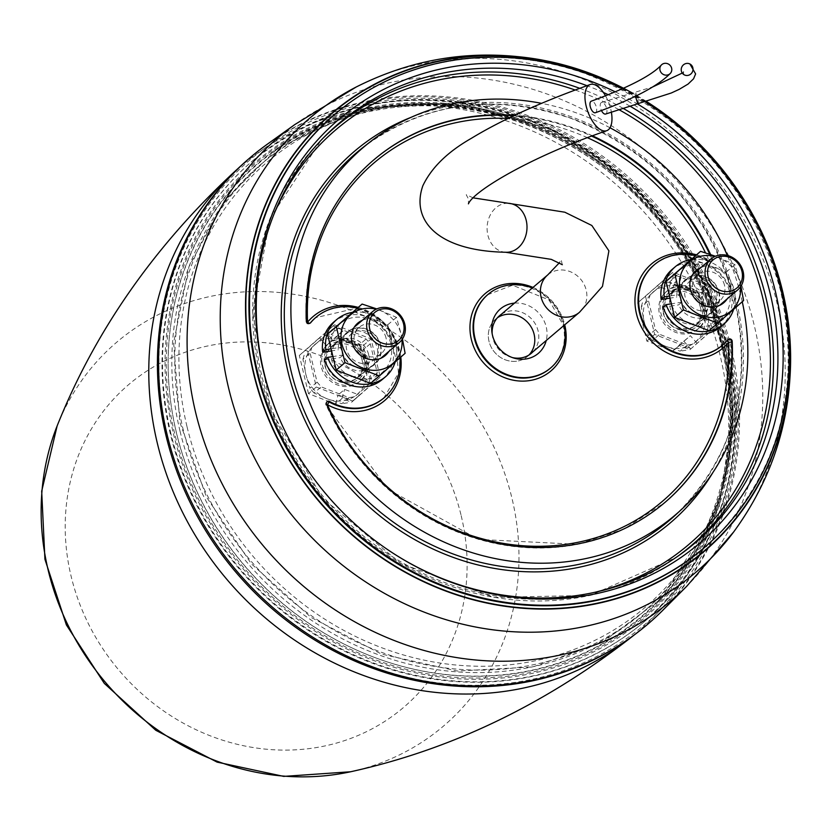 <?xml version="1.0" encoding="UTF-8"?>
<svg xmlns="http://www.w3.org/2000/svg" width="832" height="832" viewBox="0 0 832 832"><rect width="100%" height="100%" fill="white"/><g stroke="black" fill="none" stroke-linecap="round" stroke-linejoin="round"><path stroke-width="0.62" stroke-dasharray="4.16 3.12" d="M704.371 319.03A24.523 22.277 49.7 0 0 694.179 291.522A24.523 22.277 49.7 0 0 666.172 291.699A24.523 22.277 49.7 0 0 659.693 301.756A24.523 22.277 49.7 0 0 669.895 329.264A24.523 22.277 49.7 0 0 697.902 329.087A24.523 22.277 49.7 0 0 704.371 319.03M713.929 325.884L693.16 344.146L687.336 345.051L659.61 334.329L655.439 329.555L648.482 300.581L650.146 294.902L670.914 276.65L676.738 275.746L704.465 286.458L708.635 291.231L715.593 320.206L713.929 325.884L693.16 344.146M655.439 329.555L648.242 335.66L644.145 321.693L641.285 306.686L648.482 300.581M650.146 294.902L670.914 276.65M676.738 275.746L669.542 281.85L682.791 287.737L697.268 292.562L704.465 286.458M708.635 291.231L701.438 297.336L704.298 312.354L708.396 326.31L715.593 320.206M687.336 345.051L680.139 351.156L665.652 346.32L652.413 340.434L659.61 334.329M652.413 340.434L648.242 335.66M644.145 321.693A32.698 29.702 49.7 0 0 665.652 346.32A32.698 29.702 49.7 0 0 695.729 341.64A32.698 29.702 49.7 0 0 704.298 312.354A32.698 29.702 49.7 0 0 682.791 287.737A32.698 29.702 49.7 0 0 652.714 292.406A32.698 29.702 49.7 0 0 644.145 321.693M685.963 350.251L680.139 351.156M708.396 326.31L706.732 331.989M697.268 292.562L701.438 297.336M663.718 282.755L669.542 281.85M641.285 306.686L642.949 301.007M661.003 300.654A24.523 22.277 -130.3 0 1 667.472 290.597A24.523 22.277 -130.3 0 1 700.315 294.871A24.523 22.277 -130.3 0 1 699.202 327.985A24.523 22.277 -130.3 0 1 671.195 328.162A24.523 22.277 -130.3 0 1 661.003 300.654M595.4 112.726A6.126 2.839 70.3 0 0 596.409 107.349A6.126 2.839 70.3 0 0 591.261 101.192M605.519 95.836A24.523 11.357 -109.7 0 1 610.761 109.169A24.523 11.357 -109.7 0 1 611.364 112.039M605.654 114.026A6.126 2.839 70.3 0 0 606.663 108.649A6.126 2.839 70.3 0 0 601.515 102.492A6.126 2.839 70.3 0 0 600.506 107.869A6.126 2.839 70.3 0 0 601.453 110.521M534.113 334.277A24.523 22.277 -130.3 0 1 527.426 356.481A24.523 22.277 -130.3 0 1 494.572 352.196A24.523 22.277 -130.3 0 1 495.695 319.093A24.523 22.277 -130.3 0 1 534.113 334.277M733.637 309.317A37.596 34.154 49.7 0 0 725.41 273.052A37.596 34.154 49.7 0 0 690.778 259.646M720.793 326.726A37.596 34.154 49.7 0 0 722.509 275.954A37.596 34.154 49.7 0 0 672.142 269.402M679.858 294.445A20.842 18.938 -130.3 0 1 686.109 279.521A20.842 18.938 -130.3 0 1 714.033 283.161A20.842 18.938 -130.3 0 1 713.076 311.303A20.842 18.938 -130.3 0 1 681.72 302.224L678.6 304.876A20.842 18.938 -130.3 0 0 709.956 313.955A20.842 18.938 -130.3 0 0 710.902 285.813A20.842 18.938 -130.3 0 0 682.978 282.173A20.842 18.938 -130.3 0 0 676.728 297.097L679.858 294.445L668.772 296.161M670.644 303.94L681.72 302.224M669.24 298.251L676.728 297.097M663.021 307.299L678.6 304.876M691.787 258.773L726.17 272.074L734.802 308.017L709.041 330.658M740.917 286.208L734.947 264.618L715.426 256.246M734.947 264.618L726.17 272.074M743.579 300.56L734.802 308.017M719.139 292.375A21.247 19.302 49.7 0 0 685.61 279.406A21.247 19.302 49.7 0 0 694.023 314.454A21.247 19.302 49.7 0 0 719.139 292.375M729.248 290.805A32.23 29.286 49.7 0 0 700.149 264.576A32.23 29.286 49.7 0 0 670.228 284.055A32.23 29.286 49.7 0 0 699.036 326.248A32.23 29.286 49.7 0 0 729.248 290.805M701.012 267.478A21.247 19.302 -130.3 0 1 729.56 283.535A21.247 19.302 -130.3 0 1 727.158 298.896M740.449 286.905A32.23 29.286 49.7 0 0 739.658 281.965A32.23 29.286 49.7 0 0 714.813 256.516M716.685 291.855A17.16 15.59 -130.3 0 1 712.005 307.393A17.16 15.59 -130.3 0 1 689.01 304.398A17.16 15.59 -130.3 0 1 689.79 281.216A17.16 15.59 -130.3 0 1 716.685 291.855M724.495 285.22A17.16 15.59 49.7 0 0 697.601 274.591A17.16 15.59 49.7 0 0 696.821 297.762A17.16 15.59 49.7 0 0 719.815 300.758A17.16 15.59 49.7 0 0 724.495 285.22M724.464 344.718A294.299 267.374 -130.3 0 1 730.35 376.813A294.299 267.374 -130.3 0 1 648.014 607.828A294.299 267.374 -130.3 0 1 377.062 650.634A294.299 267.374 -130.3 0 1 182.998 428.844A294.299 267.374 -130.3 0 1 267.197 159.172A294.299 267.374 -130.3 0 1 508.508 115.461A294.299 267.374 -130.3 0 1 724.464 344.718M180.055 431.288A294.372 267.446 49.7 0 0 374.171 653.141A294.372 267.446 49.7 0 0 645.185 610.324A294.372 267.446 49.7 0 0 721.656 347.152A294.372 267.446 49.7 0 0 264.264 161.554A294.372 267.446 49.7 0 0 180.055 431.288M187.065 426.858A292.001 265.283 49.7 0 0 507.042 665.059A292.001 265.283 49.7 0 0 730.153 375.232A292.001 265.283 49.7 0 0 510.037 115.918A292.001 265.283 49.7 0 0 187.065 426.858M722.197 348.14A296.629 269.495 49.7 0 0 381.514 108.108A296.629 269.495 49.7 0 0 176.436 432.921A296.629 269.495 49.7 0 0 517.119 672.953A296.629 269.495 49.7 0 0 722.197 348.14M728.302 342.098A306.426 278.398 -130.3 0 1 729.768 347.963A306.426 278.398 -130.3 0 1 637.967 632.039A306.426 278.398 -130.3 0 1 629.086 638.664M249.007 158.621A306.426 278.398 -130.3 0 1 727.74 339.976M170.976 433.867A302.411 274.747 -130.3 0 1 253.479 160.087A302.411 274.747 -130.3 0 1 658.642 212.857A302.411 274.747 -130.3 0 1 644.873 621.213A302.411 274.747 -130.3 0 1 170.976 433.867M316.316 387.015L308.506 393.65L335.442 404.071L341.952 398.538L351.551 402.251L352.851 401.149L316.316 387.015L307.143 348.826L334.516 324.771L371.051 338.905L380.224 377.094L352.851 401.149M351.551 402.251L359.528 395.148L344.635 389.386L338.125 394.919L352.976 400.806L359.486 395.283M334.516 324.771L333.216 325.874L343.803 329.971L337.293 335.494L363.241 345.53L372.414 383.718L380.224 377.094M372.414 383.718L352.976 400.806M363.241 345.53L371.051 338.905M333.216 325.874L326.03 332.197L332.748 339.893L343.907 330.086L326.238 345.415L319.519 337.719L326.03 332.197M308.506 393.65L299.333 355.462L307.143 348.826M299.333 355.462L319.519 337.719M689.905 349.69L710.767 331.157L701.594 292.968L674.648 282.547L681.158 277.025L671.57 273.312L637.686 302.9L646.849 341.078L672.797 351.114L679.307 345.592L689.905 349.69L718.578 324.522L709.405 286.333L672.87 272.21L645.497 296.265L654.659 334.454L691.205 348.587M646.849 341.078L654.659 334.454M710.767 331.157L718.578 324.522M671.57 273.312L672.87 272.21M637.686 302.9L645.497 296.265M701.594 292.968L709.405 286.333M646.714 101.629A287.539 261.238 49.7 0 0 632.185 92.924M267.415 144.144A306.498 278.46 -130.3 0 1 661.357 210.631A306.498 278.46 -130.3 0 1 662.948 610.147M637.811 188.542L554.466 130.426L459.285 102.586L363.48 108.659L278.47 147.659L224.89 200.044L188.937 266.75L173.628 342.774L179.816 422.126L206.45 497.016L251.306 563.774L311.137 617.438L381.514 654.087L457.246 671.029L532.75 666.962L602.503 642.283L661.294 598.676L719.129 507.312L735.01 396.781L706.389 284.596L637.811 188.542M622.326 88.806A284.69 258.638 -130.3 0 1 645.455 101.993M742.258 301.725A241.041 218.993 49.7 0 0 727.345 255.414M610.022 127.774A241.041 218.993 49.7 0 0 541.59 103.345M630.115 106.215A275.184 250.006 49.7 0 0 608.306 94.734M603.377 92.456A275.184 250.006 49.7 0 0 586.976 85.686M278.886 417.726A275.184 250.006 49.7 0 0 279.094 418.215A275.184 250.006 49.7 0 0 394.42 554.091A275.184 250.006 49.7 0 0 394.867 554.372M615.274 91.863A278.294 252.834 -130.3 0 1 637.728 104.125M399.974 357.833A52.718 47.892 49.7 0 0 357.334 308.11M709.748 254.228A224.765 204.204 -130.3 0 1 711.641 258.378L712.161 257.941A224.765 204.204 49.7 0 0 710.611 254.519M592.602 135.866A224.765 204.204 49.7 0 0 514.602 115.326M712.161 257.941A2.454 2.226 -130.3 0 1 709.103 260.79A52.718 47.892 49.7 0 0 695.604 255.528M706.961 302.006A20.02 18.19 49.7 0 0 675.584 289.598A20.02 18.19 49.7 0 0 674.679 316.638A20.02 18.19 49.7 0 0 701.501 320.133A20.02 18.19 49.7 0 0 706.961 302.006M368.618 354.578A20.02 18.19 49.7 0 0 337.23 342.17A20.02 18.19 49.7 0 0 336.326 369.21A20.02 18.19 49.7 0 0 363.147 372.705A20.02 18.19 49.7 0 0 368.618 354.578M514.498 303.129A29.214 26.541 -130.3 0 1 546.239 326.976A29.214 26.541 -130.3 0 1 546.229 340.517M564.065 325.374A48.308 43.888 49.7 0 0 563.805 324.251A48.308 43.888 49.7 0 0 532.324 287.986M679.307 345.592L672.797 351.114M672.703 351.01L683.852 341.203L690.581 348.899M681.158 277.025L678.486 286.177L671.975 291.699L674.648 282.547M671.975 291.699L657.124 285.813M700.461 307.528A20.02 18.19 -130.3 0 1 694.99 325.666A20.02 18.19 -130.3 0 1 668.169 322.171A20.02 18.19 -130.3 0 1 669.074 295.131A20.02 18.19 -130.3 0 1 700.461 307.528M335.442 404.071L338.125 394.919M362.107 360.1A20.02 18.19 -130.3 0 1 356.647 378.227A20.02 18.19 -130.3 0 1 329.815 374.733A20.02 18.19 -130.3 0 1 330.73 347.693A20.02 18.19 -130.3 0 1 362.107 360.1M663.634 280.28L657.082 285.938M678.486 286.177L663.593 280.415M697.091 343.366L690.362 335.681L683.852 341.203M679.214 345.478L690.362 335.681M332.748 339.893L326.238 345.415M341.952 398.538L344.635 389.386M359.528 395.148L353.018 400.67M532.917 351.811A24.627 22.37 49.7 0 0 538.117 330.949A24.627 22.37 49.7 0 0 501.186 314.423M492.17 333.788A24.627 22.37 49.7 0 0 492.315 335.296A24.627 22.37 49.7 0 0 510.879 357.167A24.627 22.37 49.7 0 0 512.346 357.562M497.39 317.793A24.523 22.277 49.7 0 0 495.373 319.363A24.523 22.277 49.7 0 0 494.572 352.196A24.523 22.277 49.7 0 0 527.103 356.751A24.523 22.277 49.7 0 0 528.986 355.004M366.018 371.602A24.523 22.277 49.7 0 0 355.826 344.084A24.523 22.277 49.7 0 0 327.818 344.261A24.523 22.277 49.7 0 0 321.35 354.318A24.523 22.277 49.7 0 0 331.542 381.836A24.523 22.277 49.7 0 0 359.549 381.649A24.523 22.277 49.7 0 0 366.018 371.602M375.575 378.456L354.806 396.708L348.982 397.613L321.256 386.89L317.086 382.117L310.128 353.142L311.792 347.464L332.561 329.212L338.385 328.307L366.111 339.03L370.282 343.803L377.239 372.778L375.575 378.456L354.806 396.708M317.086 382.117L309.899 388.222L305.802 374.265L302.942 359.247L310.128 353.142M311.792 347.464L332.561 329.212M338.385 328.307L331.198 334.412L344.438 340.298L358.925 345.134L366.111 339.03M370.282 343.803L363.085 349.908L365.945 364.915L370.042 378.882L377.239 372.778M348.982 397.613L341.786 403.718L327.309 398.882L314.059 392.995L321.256 386.89M314.059 392.995L309.899 388.222M305.802 374.265A32.698 29.702 49.7 0 0 327.309 398.882A32.698 29.702 49.7 0 0 357.386 394.212A32.698 29.702 49.7 0 0 365.945 364.915A32.698 29.702 49.7 0 0 344.438 340.298A32.698 29.702 49.7 0 0 314.361 344.968A32.698 29.702 49.7 0 0 305.802 374.265M347.62 402.813L341.786 403.718M370.042 378.882L368.389 384.561M358.925 345.134L363.085 349.908M325.364 335.317L331.198 334.412M302.942 359.247L304.595 353.569M322.65 353.215A24.523 22.277 -130.3 0 1 329.118 343.158A24.523 22.277 -130.3 0 1 361.972 347.443A24.523 22.277 -130.3 0 1 360.849 380.546A24.523 22.277 -130.3 0 1 332.842 380.734A24.523 22.277 -130.3 0 1 322.65 353.215M353.319 311.511L387.712 324.813L396.344 360.755L370.583 383.396M402.459 338.946L396.49 317.366L376.802 308.922M396.49 317.366L387.712 324.813M405.111 353.309L396.344 360.755M380.682 345.114A21.247 19.302 49.7 0 0 347.152 332.145A21.247 19.302 49.7 0 0 355.566 367.193A21.247 19.302 49.7 0 0 380.682 345.114M390.78 343.543A32.23 29.286 49.7 0 0 361.691 317.314A32.23 29.286 49.7 0 0 331.77 336.794A32.23 29.286 49.7 0 0 360.568 378.986A32.23 29.286 49.7 0 0 390.78 343.543M362.367 320.299A21.247 19.302 -130.3 0 1 391.092 336.274A21.247 19.302 -130.3 0 1 388.814 351.458M401.991 339.622A32.23 29.286 49.7 0 0 401.201 334.703A32.23 29.286 49.7 0 0 376.178 309.223M378.217 344.594A17.16 15.59 -130.3 0 1 373.537 360.131A17.16 15.59 -130.3 0 1 350.542 357.136A17.16 15.59 -130.3 0 1 351.322 333.965A17.16 15.59 -130.3 0 1 378.217 344.594M386.038 337.958A17.16 15.59 49.7 0 0 359.133 327.33A17.16 15.59 49.7 0 0 358.353 350.511A17.16 15.59 49.7 0 0 381.347 353.506A17.16 15.59 49.7 0 0 386.038 337.958M395.179 362.066A37.596 34.154 49.7 0 0 386.953 325.79A37.596 34.154 49.7 0 0 352.321 312.395M382.335 379.465A37.596 34.154 49.7 0 0 384.051 328.702A37.596 34.154 49.7 0 0 333.674 322.14M341.39 347.183A20.842 18.938 -130.3 0 1 347.641 332.259A20.842 18.938 -130.3 0 1 375.565 335.899A20.842 18.938 -130.3 0 1 374.618 364.042A20.842 18.938 -130.3 0 1 343.262 354.962L340.142 357.614A20.842 18.938 -130.3 0 0 371.488 366.694A20.842 18.938 -130.3 0 0 372.445 338.551A20.842 18.938 -130.3 0 0 344.521 334.911A20.842 18.938 -130.3 0 0 338.27 349.835L341.39 347.183L330.304 348.91M332.176 356.689L343.262 354.962M330.782 351L338.27 349.835M324.553 360.038L340.142 357.614M663.229 301.517A22.069 20.051 -130.3 0 1 698.391 296.057A22.069 20.051 -130.3 0 1 688.376 330.304A22.069 20.051 -130.3 0 1 663.229 301.517M665.246 301.652A20.436 18.564 49.7 0 0 673.743 324.574A20.436 18.564 49.7 0 0 697.081 324.428A20.436 18.564 49.7 0 0 698.006 296.837A20.436 18.564 49.7 0 0 670.634 293.27A20.436 18.564 49.7 0 0 665.246 301.652M547.768 274.882A24.523 22.277 -130.3 0 1 586.196 290.077A24.523 22.277 -130.3 0 1 579.498 312.27M505.606 252.252A24.523 19.947 93.4 0 1 487.136 226.606A24.523 19.947 93.4 0 1 508.487 203.299M638.29 103.979A6.126 0.666 75.2 0 0 637.374 97.885A6.126 0.666 75.2 0 0 635.159 92.123A6.126 0.666 75.2 0 0 635.586 96.148M461.188 515.694A212.004 192.608 -130.3 0 1 314.61 747.843A212.004 192.608 -130.3 0 1 71.126 576.295A212.004 192.608 -130.3 0 1 217.693 344.146A212.004 192.608 -130.3 0 1 461.188 515.694M350.678 771.753A252.054 228.998 49.7 0 0 511.94 498.17A252.054 228.998 49.7 0 0 294.923 294.497A252.054 228.998 49.7 0 0 57.138 425.911M232.887 173.243A305.926 277.94 -130.3 0 1 515.809 124.197A305.926 277.94 -130.3 0 1 720.19 355.763A305.926 277.94 -130.3 0 1 628.555 639.382M198.796 516.027A304.866 276.973 -130.3 0 1 338.634 110.76A304.866 276.973 -130.3 0 1 728.333 348.182A304.866 276.973 -130.3 0 1 603.772 652.735A304.866 276.973 -130.3 0 1 267.353 602.628M726.856 347.87A302.411 274.747 49.7 0 0 252.959 160.534A302.411 274.747 49.7 0 0 170.456 434.314A302.411 274.747 49.7 0 0 644.353 621.65A302.411 274.747 49.7 0 0 726.856 347.87M174.606 433.306A298.47 271.159 -130.3 0 1 527.374 123.219A298.47 271.159 -130.3 0 1 645.549 615.42A298.47 271.159 -130.3 0 1 174.606 433.306M664.56 502.736A224.765 204.204 -130.3 0 1 664.3 502.954A224.765 204.204 -130.3 0 1 326.061 404.81L326.581 404.362M532.979 287.435A50.752 46.114 -130.3 0 1 564.72 324.823M696.457 254.81A55.172 50.118 -130.3 0 1 708.76 259.844A222.321 201.978 49.7 0 0 705.494 252.834M587.579 137.769A222.321 201.978 49.7 0 0 508.03 118.456M358.176 307.393A55.172 50.118 -130.3 0 1 400.806 357.105M356.21 86.996A298.043 270.774 -130.3 0 1 709.166 170.05A298.043 270.774 -130.3 0 1 733.772 531.814M294.954 124.467A303.67 275.881 -130.3 0 1 685.246 190.33A303.67 275.881 -130.3 0 1 686.868 586.134M173.42 433.649A299.634 272.22 49.7 0 0 646.194 616.47A299.634 272.22 49.7 0 0 527.571 122.356A299.634 272.22 49.7 0 0 173.42 433.649M174.907 425.963A297.18 269.994 -130.3 0 1 273.686 151.008A297.18 269.994 -130.3 0 1 723.206 347.714A297.18 269.994 -130.3 0 1 657.207 602.836A297.18 269.994 -130.3 0 1 380.151 659.495A297.18 269.994 -130.3 0 1 176.436 432.661A297.18 269.994 -130.3 0 1 174.907 425.963M623.178 88.41A287.196 260.926 -130.3 0 1 646.318 101.743M717.777 535.122A284.752 258.7 49.7 0 0 780.77 290.919A284.752 258.7 49.7 0 0 350.355 102.232M675.542 514.977A241.384 219.305 49.7 0 0 735.166 301.964A241.384 219.305 49.7 0 0 363.355 147.181C424.57 102.284 493.782 92.674 570.991 118.352C655.959 152.318 710.642 213.595 735.051 302.182C752.814 387.275 732.982 458.214 675.542 514.977M411.299 117.239A243.838 221.53 -130.3 0 1 736.653 302.266A243.838 221.53 -130.3 0 1 712.878 472.545M618.831 109.595A272.293 247.385 49.7 0 0 575.193 90.022M274.227 213.574A272.293 247.385 49.7 0 0 323.742 497.203A272.293 247.385 49.7 0 0 595.556 592.134M678.038 556.067A274.747 249.61 -130.3 0 1 675.917 557.596A274.747 249.61 -130.3 0 1 322.795 498.004A274.747 249.61 -130.3 0 1 321.37 139.88A274.747 249.61 -130.3 0 1 323.222 138.039M579.769 88.317A274.747 249.61 -130.3 0 1 623.022 108.306M306.55 320.954L306.03 321.391A224.765 204.204 -130.3 0 1 373.402 160.233A224.765 204.204 -130.3 0 1 373.662 160.014M513.718 115.731A224.765 204.204 -130.3 0 1 591.791 136.178M550.368 368.202A48.308 43.888 49.7 0 0 563.285 324.688A48.308 43.888 49.7 0 0 487.854 294.549M709.103 260.79L708.583 261.227A52.718 47.892 49.7 0 0 654.17 264.898M722.394 345.28A52.718 47.892 49.7 0 0 727.511 340.07L728.031 339.622A2.454 2.226 -130.3 0 0 727.761 339.81A2.454 2.454 0 0 0 727.459 340.122A2.454 1.009 -140.4 0 0 727.345 340.423M384.051 397.842A52.718 47.892 49.7 0 0 386.183 326.882A52.718 47.892 49.7 0 0 315.817 317.46M373.922 159.786L373.402 160.233C326.57 201.75 304.075 255.538 305.906 321.62A2.454 0.666 177.3 0 1 306.03 321.391A2.454 2.226 49.7 0 0 310.18 323.128A2.454 1.009 -140.4 0 1 310.045 323.201M310.461 322.93L309.941 323.378A2.454 2.454 0 0 1 305.906 321.62A2.454 0.666 177.3 0 0 306.894 322.098M326.851 401.939A2.454 2.226 49.7 0 0 326.061 404.81L327.382 404.674M711.641 258.378L708.76 259.844L708.354 261.321A2.454 2.454 0 0 0 711.121 261.05A2.454 2.226 49.7 0 0 711.641 258.378M653.91 265.117C670.134 252.626 688.282 251.368 708.354 261.321L708.583 261.227A2.454 2.226 49.7 0 0 711.121 261.05L711.641 260.603M728.281 339.373L727.761 339.81A2.454 2.226 -130.3 0 0 727.511 340.07A2.454 1.009 -140.4 0 0 727.459 340.122L722.134 345.498M324.886 354.078A22.069 20.051 -130.3 0 1 360.048 348.618A22.069 20.051 -130.3 0 1 350.033 382.866A22.069 20.051 -130.3 0 1 324.886 354.078M326.893 354.214A20.436 18.564 49.7 0 0 335.39 377.146A20.436 18.564 49.7 0 0 358.727 376.99A20.436 18.564 49.7 0 0 359.663 349.398A20.436 18.564 49.7 0 0 332.28 345.831A20.436 18.564 49.7 0 0 326.893 354.214M667.472 290.597L666.172 291.699M699.202 327.985L697.902 329.087M692.63 274.591L670.634 293.27L681.065 289.255L689.582 290.815L700.95 301.579L702.728 314.829L697.081 324.428L719.378 305.5M498.004 317.117L495.695 319.093M529.745 354.505L527.426 356.481M562.318 264.711L561.111 259.667L559.426 262.735M473.231 197.87L466.232 194.709L468.468 199.014L468.426 203.861M601.515 102.492L652.964 86.809M682.24 73.07L683.644 71.594L683.54 73.414L684.455 74.984M686.109 279.521L682.978 282.173M713.076 311.303L709.956 313.955M697.601 274.591L689.79 281.216M719.815 300.758L712.005 307.393M267.197 159.172L264.264 161.554M648.014 607.828L645.185 610.324M510.037 115.918L508.508 115.461M730.153 375.232L730.35 376.813M634.452 634.785L637.967 632.039M253.479 160.087L252.959 160.534C331.458 98.27 421.616 84.302 523.432 118.622C622.149 154.138 703.061 245.471 726.721 348.088C749.58 459.254 722.124 550.441 644.353 621.65L644.873 621.213M327.09 401.7L326.57 402.137A2.454 2.454 0 0 0 325.915 405.007L387.982 489.33L478.462 539.406L577.772 544.326L623.927 529.09L664.82 502.518M278.439 147.618L273.686 151.008C372.996 77.022 529.37 92.789 628.056 186.961C680.732 236.558 713.638 296.046 726.773 365.435C741.364 459.274 718.172 538.408 657.207 602.836L661.315 598.707M325.062 136.178L321.37 139.88L270.192 218.14L252.564 312.707L270.899 410.53L322.65 498.129L400.681 563.43L494.218 597.407L590.387 595.379L675.917 557.596L680.181 554.559M675.584 289.598L669.074 295.131M701.501 320.133L694.99 325.666M337.23 342.17L330.73 347.693M363.147 372.705L356.647 378.227M394.42 554.091L395.314 554.653M279.094 418.215L278.678 417.238M383.791 398.07L398.445 373.162L396.042 344.042L375.565 317.408L355.649 308.422L315.557 317.689M550.108 368.42C562.432 357.178 566.779 342.67 563.16 324.917L548.954 299.905L512.554 285.22L487.594 294.767M350.064 102.44C385.122 77.615 424.653 63.034 468.666 58.698C507.811 55.099 546.697 60.081 585.322 73.632C686.483 113.36 751.598 185.858 780.666 291.117C801.05 387.275 780 468.697 717.527 535.371M527.103 356.751L531.076 353.517M495.373 319.363L499.21 315.973M510.879 357.167L513.937 358.082M492.315 335.296L491.91 332.145M329.118 343.158L327.818 344.261M360.849 380.546L359.549 381.649M354.276 327.163L332.28 345.831L342.711 341.817L351.239 343.377L362.596 354.151L364.374 367.39L358.727 376.99L380.723 358.322M359.133 327.33L351.322 333.965M381.347 353.506L373.537 360.131M347.641 332.259L344.521 334.911M374.618 364.042L371.488 366.694"/><path stroke-width="1.25" d="M708.25 267.446A18.387 16.702 49.7 0 0 729.206 291.439A18.387 16.702 49.7 0 0 737.547 262.891A18.387 16.702 49.7 0 0 708.25 267.446M705.734 267.28A20.436 18.564 -130.3 0 1 711.121 258.898A20.436 18.564 -130.3 0 1 738.504 262.465A20.436 18.564 -130.3 0 1 737.568 290.056A20.436 18.564 -130.3 0 1 714.23 290.212A20.436 18.564 -130.3 0 1 705.734 267.28M661.284 65.104C651.55 75.566 628.202 87.589 591.261 101.192A6.126 2.839 70.3 0 0 590.658 107.921A6.126 2.839 70.3 0 0 595.4 112.726C632.986 99.258 657.966 86.133 670.363 73.341A6.126 5.751 42.2 0 0 667.212 63.554A6.126 5.751 42.2 0 0 660.026 70.252A6.126 5.751 42.2 0 0 670.363 73.341M611.364 112.039A24.523 11.357 -109.7 0 1 606.736 130.686A24.523 11.357 -109.7 0 1 587.766 111.446A24.523 11.357 -109.7 0 1 590.179 84.531A24.523 11.357 -109.7 0 1 605.519 95.836M601.453 110.521A6.126 2.839 70.3 0 0 605.654 114.026L671.258 93.007L679.214 89.346L688.095 84.053L693.566 78.801L695.614 73.913L689.915 63.991A6.126 5.845 -62.8 0 0 681.387 71.115A6.126 5.845 -62.8 0 0 692.307 72.114A6.126 5.845 -62.8 0 0 689.915 63.991M690.778 259.646A37.596 34.154 49.7 0 0 675.262 266.75A37.596 34.154 49.7 0 0 664.279 296.858L661.149 299.51L669.24 298.251M723.923 324.074L720.793 326.726A37.596 34.154 49.7 0 1 663.021 307.299L666.141 304.647A37.596 34.154 49.7 0 0 723.923 324.074A37.596 34.154 49.7 0 0 733.637 309.317M675.262 266.75L672.142 269.402A37.596 34.154 49.7 0 0 661.149 299.51M664.279 296.858L668.772 296.161M666.141 304.647L670.644 303.94M715.426 256.246L700.554 251.326L666.026 281.414L674.794 273.967L683.426 309.91L674.648 317.356L666.026 281.414M700.554 251.326L674.794 273.967M683.426 309.91L717.818 323.211L709.041 330.658L674.648 317.356M717.818 323.211L743.579 300.56L740.917 286.208M727.158 298.896A21.247 19.302 -130.3 0 1 695.146 298.886A21.247 19.302 -130.3 0 1 701.012 267.478M714.813 256.516A32.23 29.286 49.7 0 0 680.649 275.215A32.23 29.286 49.7 0 0 707.013 317.023A32.23 29.286 49.7 0 0 740.449 286.905M629.086 638.664A306.426 278.398 -130.3 0 1 231.722 567.226A306.426 278.398 -130.3 0 1 241.665 165.142A306.426 278.398 -130.3 0 1 249.007 158.621M727.74 339.976A306.426 278.398 -130.3 0 1 728.302 342.098M329.638 401.523L329.118 401.96A52.718 47.892 49.7 0 0 383.791 398.07L384.311 397.623A52.718 47.892 49.7 0 1 329.638 401.523A2.454 2.226 -130.3 0 0 326.581 404.362A224.765 204.204 49.7 0 0 664.82 502.518A224.765 204.204 49.7 0 0 732.191 341.349L731.671 341.796A224.765 204.204 -130.3 0 1 664.56 502.736M632.185 92.924A287.539 261.238 49.7 0 0 547.758 61.152A287.539 261.238 49.7 0 0 253.552 373.35A287.539 261.238 49.7 0 0 556.702 608.774A287.539 261.238 49.7 0 0 790.4 347.1A287.539 261.238 49.7 0 0 782.59 291.158A287.539 261.238 49.7 0 0 646.714 101.629M790.4 347.006C792.646 415.262 773.77 476.871 733.772 531.814L686.837 586.165L662.948 610.147A306.498 278.46 -130.3 0 1 377.208 668.574A306.498 278.46 -130.3 0 1 167.107 434.626A306.498 278.46 -130.3 0 1 267.415 144.144L294.954 124.467A303.67 275.881 -130.3 0 0 195.582 412.266A303.67 275.881 -130.3 0 0 403.759 644.062A303.67 275.881 -130.3 0 0 686.868 586.134M645.455 101.993A284.69 258.638 -130.3 0 1 781.258 290.462A284.69 258.638 -130.3 0 1 718.037 534.862A284.69 258.638 -130.3 0 1 322.182 498.524A284.69 258.638 -130.3 0 1 350.646 102.024A284.69 258.638 -130.3 0 1 622.326 88.806M541.59 103.345A241.041 218.993 49.7 0 0 369.834 142.137A241.041 218.993 49.7 0 0 297.627 365.602A241.041 218.993 49.7 0 0 458.661 548.059A241.041 218.993 49.7 0 0 681.574 509.413A241.041 218.993 49.7 0 0 742.258 301.725M727.345 255.414A241.041 218.993 49.7 0 0 610.022 127.774M394.867 554.372A275.184 250.006 49.7 0 0 680.181 554.559A275.184 250.006 49.7 0 0 770.234 293.758A275.184 250.006 49.7 0 0 630.115 106.215M608.306 94.734A275.184 250.006 49.7 0 0 603.377 92.456M586.976 85.686A275.184 250.006 49.7 0 0 325.062 136.178A275.184 250.006 49.7 0 0 278.886 417.726M637.728 104.125A278.294 252.834 -130.3 0 1 775.382 291.377A278.294 252.834 -130.3 0 1 681.595 557.034A278.294 252.834 -130.3 0 1 395.314 554.653A278.294 252.834 -130.3 0 1 278.678 417.238A278.294 252.834 -130.3 0 1 328.276 128.96A278.294 252.834 -130.3 0 1 615.274 91.863M384.311 397.623A52.718 47.892 49.7 0 0 399.974 357.833M357.334 308.11A52.718 47.892 49.7 0 0 316.077 317.242A52.718 47.892 49.7 0 0 310.71 322.681A2.454 2.226 -130.3 0 1 306.55 320.954A224.765 204.204 49.7 0 1 373.922 159.786A224.765 204.204 49.7 0 1 514.602 115.326M710.611 254.519A224.765 204.204 49.7 0 0 592.602 135.866M695.604 255.528A52.718 47.892 49.7 0 0 654.43 264.68A52.718 47.892 49.7 0 0 652.028 335.858A52.718 47.892 49.7 0 0 722.654 345.062A52.718 47.892 49.7 0 0 728.031 339.622A2.454 2.226 -130.3 0 1 732.191 341.349M546.229 340.517A29.214 26.541 -130.3 0 1 513.937 358.082A29.214 26.541 -130.3 0 1 492.502 335.327A29.214 26.541 -130.3 0 1 491.91 332.145A29.214 26.541 -130.3 0 1 514.498 303.129M532.324 287.986A48.308 43.888 49.7 0 0 488.114 294.32A48.308 43.888 49.7 0 0 485.909 359.549A48.308 43.888 49.7 0 0 550.628 367.983A48.308 43.888 49.7 0 0 564.065 325.374M501.186 314.423A24.627 22.37 49.7 0 0 499.21 315.973A24.627 22.37 49.7 0 0 492.17 333.788M512.346 357.562A24.627 22.37 49.7 0 0 531.076 353.517A24.627 22.37 49.7 0 0 532.917 351.811M528.986 355.004A24.523 22.277 49.7 0 0 534.113 334.277A24.523 22.277 49.7 0 0 497.39 317.793M369.897 320.018A18.387 16.702 49.7 0 0 390.853 344.001A18.387 16.702 49.7 0 0 399.194 315.463A18.387 16.702 49.7 0 0 369.897 320.018M367.38 319.852A20.436 18.564 -130.3 0 1 372.778 311.47A20.436 18.564 -130.3 0 1 400.15 315.037A20.436 18.564 -130.3 0 1 399.225 342.628A20.436 18.564 -130.3 0 1 375.877 342.774A20.436 18.564 -130.3 0 1 367.38 319.852M376.802 308.922L362.097 304.065L327.558 334.162L336.336 326.706L344.968 362.648L336.19 370.105L327.558 334.162M362.097 304.065L336.336 326.706M344.968 362.648L379.35 375.95L370.583 383.396L336.19 370.105M379.35 375.95L405.111 353.309L402.459 338.946M388.814 351.458A21.247 19.302 -130.3 0 1 356.824 351.801A21.247 19.302 -130.3 0 1 362.367 320.299M376.178 309.223A32.23 29.286 49.7 0 0 342.181 327.954A32.23 29.286 49.7 0 0 368.566 369.772A32.23 29.286 49.7 0 0 401.991 339.622M352.321 312.395A37.596 34.154 49.7 0 0 336.804 319.488A37.596 34.154 49.7 0 0 325.811 349.606L322.691 352.258L330.782 351M385.455 376.813L382.335 379.465A37.596 34.154 49.7 0 1 324.553 360.038L327.683 357.386A37.596 34.154 49.7 0 0 385.455 376.813A37.596 34.154 49.7 0 0 395.179 362.066M336.804 319.488L333.674 322.14A37.596 34.154 49.7 0 0 322.691 352.258M325.811 349.606L330.304 348.91M327.683 357.386L332.176 356.689M529.745 354.505L579.498 312.27A24.523 22.277 -130.3 0 1 546.655 307.996A24.523 22.277 -130.3 0 1 547.768 274.882L498.004 317.117M579.498 312.27L602.472 286.406L608.91 250.858L591.833 225.482L564.824 212.212L508.487 203.299A24.523 19.947 93.4 0 1 526.209 220.324A24.523 19.947 93.4 0 1 505.606 252.252L551.314 259.376L562.318 264.711M635.586 96.148A6.126 0.666 75.2 0 0 635.783 97.001A6.126 0.666 75.2 0 0 638.29 103.979M57.138 425.911A252.054 228.998 49.7 0 0 48.183 570.211A252.054 228.998 49.7 0 0 350.678 771.753L283.722 776.391L217.1 762.122L155.792 730.278L104.302 683.384L66.394 624.946L44.928 559.281L41.683 491.223L57.138 425.911C94.723 331.791 153.317 247.572 232.887 173.243L241.665 165.142M628.555 639.382A305.926 277.94 -130.3 0 1 157.331 443.217A305.926 277.94 -130.3 0 1 232.887 173.243M267.353 602.628A304.866 276.973 -130.3 0 1 198.796 516.027M564.72 324.823A50.752 46.114 -130.3 0 1 564.762 325A50.752 46.114 -130.3 0 1 520.822 381.087A50.752 46.114 -130.3 0 1 470.35 321.422A50.752 46.114 -130.3 0 1 532.979 287.435M400.806 357.105A55.172 50.118 -130.3 0 1 379.881 404.102A55.172 50.118 -130.3 0 1 327.382 404.674A222.321 201.978 49.7 0 0 568.88 543.92A222.321 201.978 49.7 0 0 728.562 342.347A55.172 50.118 -130.3 0 1 662.22 350.012A55.172 50.118 -130.3 0 1 637.905 283.712A55.172 50.118 -130.3 0 1 696.457 254.81M705.494 252.834A222.321 201.978 49.7 0 0 587.579 137.769M508.03 118.456A222.321 201.978 49.7 0 0 307.57 322.171A55.172 50.118 -130.3 0 1 358.176 307.393M733.772 531.814A298.043 270.774 -130.3 0 1 450.809 621.088A298.043 270.774 -130.3 0 1 228.561 387.868A298.043 270.774 -130.3 0 1 356.21 86.996C416.926 56.451 480.782 47.84 547.758 61.152M646.318 101.743A287.196 260.926 -130.3 0 1 782.267 291.21A287.196 260.926 -130.3 0 1 526.292 608.182A287.196 260.926 -130.3 0 1 250.38 256.474A287.196 260.926 -130.3 0 1 623.178 88.41M350.355 102.232A284.752 258.7 49.7 0 0 350.064 102.44A284.752 258.7 49.7 0 0 321.589 499.023A284.752 258.7 49.7 0 0 717.527 535.371A284.752 258.7 49.7 0 0 717.777 535.122M369.834 142.137L363.355 147.181A241.384 219.305 49.7 0 0 291.044 370.968A241.384 219.305 49.7 0 0 452.306 553.675A241.384 219.305 49.7 0 0 675.542 514.977L681.574 509.413M712.878 472.545A243.838 221.53 -130.3 0 1 343.45 480.47A243.838 221.53 -130.3 0 1 411.299 117.239M595.556 592.134A272.293 247.385 49.7 0 0 762.83 298.199A272.293 247.385 49.7 0 0 618.831 109.595M575.193 90.022A272.293 247.385 49.7 0 0 274.227 213.574M623.022 108.306A274.747 249.61 -130.3 0 1 765.835 297.211A274.747 249.61 -130.3 0 1 678.038 556.067M323.222 138.039A274.747 249.61 -130.3 0 1 579.769 88.317M373.662 160.014A224.765 204.204 -130.3 0 1 513.718 115.731M591.791 136.178A224.765 204.204 -130.3 0 1 709.748 254.228M487.854 294.549A48.308 43.888 49.7 0 0 487.594 294.767A48.308 43.888 49.7 0 0 485.389 359.996A48.308 43.888 49.7 0 0 550.108 368.42A48.308 43.888 49.7 0 0 550.368 368.202M654.17 264.898A52.718 47.892 49.7 0 0 653.91 265.117A52.718 47.892 49.7 0 0 651.508 336.305A52.718 47.892 49.7 0 0 722.134 345.498A52.718 47.892 49.7 0 0 722.394 345.28M315.817 317.46A52.718 47.892 49.7 0 0 315.557 317.689A52.718 47.892 49.7 0 0 310.19 323.118L310.71 322.681M306.894 322.098A2.454 0.666 177.3 0 0 307.57 322.171A2.454 1.009 -140.4 0 0 310.045 323.201M327.382 404.674L329.118 401.96A2.454 2.226 49.7 0 0 326.851 401.939M727.345 340.423A2.454 1.009 -140.4 0 0 728.562 342.347A2.454 0.666 177.3 0 0 731.671 341.796A2.454 2.226 -130.3 0 0 728.042 339.612M711.121 258.898L692.63 274.591M737.568 290.056L719.378 305.5M559.426 262.735L547.768 274.882M505.606 252.252C437.497 250.931 410.665 220.303 422.864 185.723C431.486 167.638 447.668 151.83 471.422 138.289C501.103 120.193 540.696 102.274 590.179 84.531M508.487 203.299L473.231 197.87M468.426 203.861C472.857 191.776 529.464 157.113 606.736 130.686M652.964 86.809L682.24 73.07M634.452 634.785L628.545 639.392C542.287 705.827 449.665 749.954 350.678 771.753M356.21 86.996L294.954 124.467M350.646 102.024L350.064 102.44M550.108 368.42L550.628 367.983M487.594 294.767L488.114 294.32M722.134 345.498L722.654 345.062M653.91 265.117L654.43 264.68M315.557 317.689L316.077 317.242M372.778 311.47L354.276 327.163M399.225 342.628L380.723 358.322"/></g></svg>
